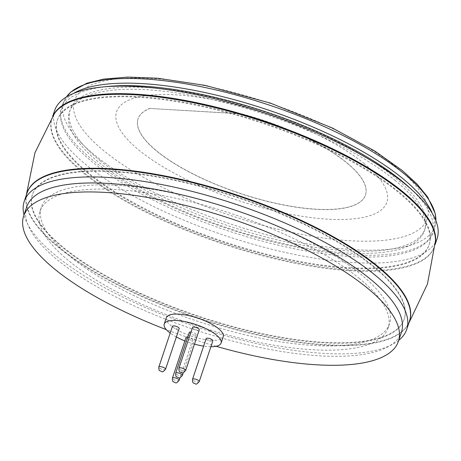 <?xml version="1.0" encoding="UTF-8"?>
<svg xmlns="http://www.w3.org/2000/svg" width="461" height="461" viewBox="0 0 461 461"><rect width="100%" height="100%" fill="white"/><g stroke="black" fill="none" stroke-linecap="round" stroke-linejoin="round"><path stroke-width="0.35" stroke-dasharray="2.31 1.73" d="M65.381 98.591L66.378 97.012A195.66 62.512 -161.5 0 0 65.381 98.591A195.66 62.512 -161.5 0 0 64.557 100.187A195.66 62.512 -161.5 0 0 94.689 155.121A195.66 62.512 -161.5 0 0 297.57 241.99A195.66 62.512 -161.5 0 0 435.426 224.276A195.66 62.512 -161.5 0 0 435.726 222.507A195.66 62.512 -161.5 0 0 435.876 220.635L435.726 222.507M138.029 118.938A119.912 38.315 18.5 0 0 156.999 151.341A119.912 38.315 18.5 0 0 262.102 200.068A119.912 38.315 18.5 0 0 365.464 195.038A119.912 38.315 18.5 0 0 346.488 162.635A119.912 38.315 18.5 0 0 241.391 113.907L149.911 108.456A119.912 38.315 18.5 0 0 138.029 118.938L138.07 118.805A119.912 38.315 -161.5 0 0 157.045 151.208A119.912 38.315 -161.5 0 0 279.412 204.044A119.912 38.315 -161.5 0 0 365.504 194.905A119.912 38.315 -161.5 0 0 346.534 162.502A119.912 38.315 -161.5 0 0 241.431 113.775L149.911 108.456M149.958 108.323A119.912 38.315 -161.5 0 0 138.07 118.805M432.332 213.478A196.219 62.69 18.5 0 1 434.32 229.348A196.219 62.69 18.5 0 1 296.066 247.113A196.219 62.69 18.5 0 1 92.609 159.996A196.219 62.69 18.5 0 1 62.385 104.901A196.219 62.69 18.5 0 1 73.524 93.422M99.789 160.422A187.137 59.792 -161.5 0 0 290.764 242.872A187.137 59.792 -161.5 0 0 425.111 228.61A187.137 59.792 -161.5 0 0 395.509 178.044A187.137 59.792 -161.5 0 0 204.534 95.588A187.137 59.792 -161.5 0 0 70.181 109.851A187.137 59.792 -161.5 0 0 99.789 160.422M394.8 180.165A187.137 59.792 18.5 0 1 424.402 230.736A187.137 59.792 18.5 0 1 290.05 244.998A187.137 59.792 18.5 0 1 99.075 162.543A187.137 59.792 18.5 0 1 69.473 111.977A187.137 59.792 18.5 0 1 203.825 97.715A187.137 59.792 18.5 0 1 394.8 180.165M108.099 86.461A195.378 62.425 -161.5 0 0 92.563 162.157A195.378 62.425 -161.5 0 0 345.254 256.16A195.378 62.425 -161.5 0 0 408.907 187.108M54.594 110.628A201.67 64.436 -161.5 0 0 86.501 165.124A201.67 64.436 -161.5 0 0 292.309 253.982A201.67 64.436 -161.5 0 0 437.097 238.614M398.748 340.333A201.67 64.436 18.5 0 1 242.907 340.414A201.67 64.436 18.5 0 1 56.127 255.901A201.67 64.436 18.5 0 1 24.001 214.941M409.454 321.225A201.67 64.436 18.5 0 1 264.666 336.593A201.67 64.436 18.5 0 1 58.858 247.736A201.67 64.436 18.5 0 1 26.951 193.24M435.282 243.448A201.67 64.436 18.5 0 1 434.585 246.122A201.67 64.436 18.5 0 1 289.796 261.491A201.67 64.436 18.5 0 1 83.988 172.633A201.67 64.436 18.5 0 1 52.081 118.137A201.67 64.436 18.5 0 1 53.13 115.584M404.113 319.438A196.04 62.633 -161.5 0 1 263.369 334.375A196.04 62.633 -161.5 0 1 63.307 248.001A196.04 62.633 18.5 0 1 32.293 195.026A196.04 62.633 18.5 0 1 173.036 180.09A196.04 62.633 18.5 0 1 373.099 266.464A196.04 62.633 -161.5 0 1 404.113 319.438L404.274 318.949A196.04 62.633 18.5 0 1 263.531 333.885A196.04 62.633 18.5 0 1 63.474 247.511A196.04 62.633 18.5 0 1 32.46 194.536A196.04 62.633 18.5 0 1 173.203 179.6A196.04 62.633 18.5 0 1 373.26 265.974A196.04 62.633 18.5 0 1 404.274 318.949M88.437 172.898A196.04 62.633 18.5 0 1 57.423 119.923A196.04 62.633 18.5 0 1 198.167 104.987A196.04 62.633 18.5 0 1 398.229 191.361A196.04 62.633 -161.5 0 1 429.243 244.336A196.04 62.633 -161.5 0 1 288.5 259.272A196.04 62.633 -161.5 0 1 88.437 172.898M88.218 173.555A196.04 62.633 18.5 0 1 57.204 120.58A196.04 62.633 18.5 0 1 197.948 105.638A196.04 62.633 18.5 0 1 398.01 192.012A196.04 62.633 18.5 0 1 429.024 244.987A196.04 62.633 18.5 0 1 288.281 259.929A196.04 62.633 18.5 0 1 88.218 173.555M435.42 241.166A201.67 64.436 -161.5 0 1 297.731 263.784A201.67 64.436 -161.5 0 1 83.769 173.29A201.67 64.436 18.5 0 1 54.398 113.677M408.751 323.322L407.086 325.852A201.67 64.436 -161.5 0 1 256.587 334.311A201.67 64.436 -161.5 0 1 59.02 247.246A201.67 64.436 18.5 0 1 26.058 198.363A201.67 64.436 18.5 0 1 27.038 192.998M407.086 325.852A201.67 64.436 -161.5 0 0 409.535 320.977M224.305 206.597A183.593 58.656 -161.5 0 0 41.363 207.139A183.593 58.656 -161.5 0 0 70.412 256.754A183.593 58.656 -161.5 0 0 257.768 337.642A183.593 58.656 -161.5 0 0 389.58 323.651A183.593 58.656 -161.5 0 0 360.531 274.041A183.593 58.656 -161.5 0 0 243.806 213.12M359.113 278.283A183.593 58.656 18.5 0 1 388.156 327.898A183.593 58.656 18.5 0 1 256.351 341.889A183.593 58.656 18.5 0 1 68.989 260.995A183.593 58.656 18.5 0 1 39.946 211.386A183.593 58.656 18.5 0 1 171.751 197.394A183.593 58.656 18.5 0 1 359.113 278.283M26.675 206.949A197.585 63.128 -161.5 0 0 57.936 260.338A197.585 63.128 -161.5 0 0 259.572 347.392A197.585 63.128 -161.5 0 0 401.427 332.335M216.094 346.286A197.585 63.128 18.5 0 1 166.294 329.627M172.46 326.302A3.544 1.129 -161.5 0 0 173.019 327.258A3.544 1.129 -161.5 0 0 176.632 328.82A3.544 1.129 -161.5 0 0 179.179 328.549M210.896 346.724A29.977 9.577 18.5 0 1 203.629 346.107M194.461 344.131A29.977 9.577 18.5 0 1 184.867 340.921M176.356 336.979A29.977 9.577 18.5 0 1 170.184 333.101M189.298 332.45A3.544 1.129 -161.5 0 0 189.863 333.407A3.544 1.129 -161.5 0 0 193.476 334.968A3.544 1.129 -161.5 0 0 196.017 334.698A3.544 1.129 -161.5 0 0 195.458 333.741A3.544 1.129 -161.5 0 0 191.033 332.047M192.554 327.5A3.544 1.129 -161.5 0 0 193.119 328.457A3.544 1.129 -161.5 0 0 196.732 330.018A3.544 1.129 -161.5 0 0 199.273 329.748M206.142 338.593A3.544 1.129 -161.5 0 0 206.701 339.55A3.544 1.129 -161.5 0 0 210.32 341.111A3.544 1.129 -161.5 0 0 212.861 340.84M186.042 337.4A3.544 1.129 -161.5 0 0 186.607 338.357A3.544 1.129 -161.5 0 0 190.22 339.918A3.544 1.129 -161.5 0 0 192.761 339.648A3.544 1.129 -161.5 0 0 192.202 338.691A3.544 1.129 -161.5 0 0 187.777 336.997M166.363 317.692A29.977 9.577 -161.5 0 0 171.106 325.794A29.977 9.577 -161.5 0 0 201.699 339.002A29.977 9.577 -161.5 0 0 223.222 336.72M397.849 168.357A186.019 59.434 18.5 0 1 350.233 240.74A186.019 59.434 18.5 0 1 103.892 150.839A186.019 59.434 -161.5 0 1 151.508 78.456A186.019 59.434 -161.5 0 1 397.849 168.357M364.363 163.695A142.53 45.541 -161.5 0 0 175.612 94.816A142.53 45.541 -161.5 0 0 139.124 150.274A142.53 45.541 -161.5 0 0 327.875 219.159A142.53 45.541 -161.5 0 0 364.363 163.695M165.551 369.273A3.544 1.129 18.5 0 1 163.01 369.543A3.544 1.129 18.5 0 1 159.391 367.982A3.544 1.129 18.5 0 1 158.832 367.025M182.395 375.421A3.544 1.129 18.5 0 1 179.848 375.692A3.544 1.129 18.5 0 1 176.235 374.13A3.544 1.129 18.5 0 1 175.676 373.174M185.65 370.471A3.544 1.129 18.5 0 1 183.103 370.742A3.544 1.129 18.5 0 1 179.49 369.18A3.544 1.129 18.5 0 1 178.931 368.224M199.238 381.564A3.544 1.129 18.5 0 1 196.691 381.835A3.544 1.129 18.5 0 1 193.078 380.273A3.544 1.129 18.5 0 1 192.514 379.317M179.139 380.371A3.544 1.129 18.5 0 1 176.598 380.636A3.544 1.129 18.5 0 1 172.979 379.08A3.544 1.129 18.5 0 1 172.42 378.118M64.569 100.193L62.385 104.901M435.409 224.276L434.32 229.348M424.402 230.736L425.111 228.61M69.473 111.977L70.181 109.851M52.081 118.137L52.727 116.201M57.204 120.58L57.423 119.923M32.293 195.026L32.46 194.536M26.058 198.363L26.248 195.343M429.024 244.987L429.243 244.336M434.585 246.122L435.23 244.186M388.156 327.898L389.58 323.651M39.946 211.386L41.363 207.139M196.017 334.698L183.299 372.707M192.761 339.648L180.044 377.657"/><path stroke-width="0.69" d="M435.876 220.635A195.66 62.512 -161.5 0 0 403.882 173.543A195.66 62.512 -161.5 0 0 212.682 89.186A195.66 62.512 -161.5 0 0 66.384 97.006L70.885 91.969L86.95 83.176L103.777 79.073L127.968 77.073L157.841 78.243L205.41 85.441L270.359 103.097L332.375 128.002L374.845 151.058L402.159 170.426L417.101 184.123L427.693 197.089L435.242 213.564L435.881 220.646M73.524 93.422A196.219 62.69 18.5 0 1 227.169 97.813A196.219 62.69 18.5 0 1 402.683 178.47A196.219 62.69 18.5 0 1 432.332 213.478M435.23 244.186L437.097 238.614A201.67 64.436 -161.5 0 0 413.033 190.883L408.907 187.108A195.378 62.425 -161.5 0 0 401.312 180.551A195.378 62.425 -161.5 0 0 108.099 86.461L102.538 86.991A201.67 64.436 -161.5 0 0 54.594 110.628L52.727 116.201M413.033 190.883A201.67 64.436 -161.5 0 0 405.19 184.118A201.67 64.436 -161.5 0 0 102.538 86.991M24.001 214.941A201.67 64.436 18.5 0 1 24.22 201.405A201.67 64.436 18.5 0 1 169.008 186.037A201.67 64.436 18.5 0 1 374.816 274.894A201.67 64.436 18.5 0 1 406.723 329.39A201.67 64.436 18.5 0 1 398.748 340.333M24.22 201.405L26.951 193.24A201.67 64.436 18.5 0 1 171.74 177.871A201.67 64.436 18.5 0 1 377.547 266.729A201.67 64.436 18.5 0 1 409.454 321.225L406.723 329.39M53.13 115.584A201.67 64.436 18.5 0 1 200.869 103.621A201.67 64.436 18.5 0 1 402.678 191.626A201.67 64.436 18.5 0 1 435.282 243.448M26.248 195.343L34.978 152.666L54.398 113.677A201.67 64.436 18.5 0 1 204.897 105.217A201.67 64.436 18.5 0 1 402.459 192.277A201.67 64.436 -161.5 0 1 435.42 241.166L427.462 283.988L408.751 323.322M27.038 192.998A201.67 64.436 18.5 0 1 171.532 177.306A201.67 64.436 18.5 0 1 377.709 266.239A201.67 64.436 -161.5 0 1 409.535 320.977M243.806 213.12A183.593 58.656 -161.5 0 0 224.305 206.597M398.419 341.313L401.427 332.335A197.585 63.128 -161.5 0 0 370.166 278.945A197.585 63.128 -161.5 0 0 168.53 191.891A197.585 63.128 -161.5 0 0 26.675 206.949L23.672 215.927A197.585 63.128 18.5 0 1 165.528 200.869A197.585 63.128 18.5 0 1 367.163 287.923A197.585 63.128 18.5 0 1 398.419 341.313A197.585 63.128 18.5 0 1 216.094 346.286M166.294 329.627A197.585 63.128 18.5 0 1 54.934 269.316A197.585 63.128 18.5 0 1 23.672 215.927M165.551 369.273L179.179 328.549A3.544 1.129 -161.5 0 0 178.614 327.592A3.544 1.129 -161.5 0 0 175.001 326.031A3.544 1.129 -161.5 0 0 172.46 326.302L158.832 367.025A3.544 1.129 18.5 0 1 161.373 366.754A3.544 1.129 18.5 0 1 164.992 368.316A3.544 1.129 18.5 0 1 165.551 369.273C161.869 373.324 162.71 371.526 159.938 370.817C159.085 370.552 158.717 369.284 158.832 367.025M170.184 333.101A29.977 9.577 18.5 0 1 168.974 332.162A29.977 9.577 18.5 0 1 164.231 324.06A29.977 9.577 18.5 0 1 185.754 321.778A29.977 9.577 18.5 0 1 216.347 334.986A29.977 9.577 18.5 0 1 221.09 343.088A29.977 9.577 18.5 0 1 210.896 346.724M203.629 346.107A29.977 9.577 18.5 0 1 194.461 344.131M184.867 340.921A29.977 9.577 18.5 0 1 176.356 336.979M191.033 332.047A3.544 1.129 -161.5 0 0 189.298 332.45L175.676 373.174A3.544 1.129 18.5 0 1 178.217 372.903A3.544 1.129 18.5 0 1 181.836 374.465A3.544 1.129 18.5 0 1 182.395 375.421C178.712 379.472 179.554 377.668 176.776 376.965C175.929 376.695 175.56 375.433 175.676 373.174M185.65 370.471L199.273 329.748A3.544 1.129 -161.5 0 0 198.714 328.791A3.544 1.129 -161.5 0 0 195.101 327.229A3.544 1.129 -161.5 0 0 192.554 327.5L178.931 368.224A3.544 1.129 18.5 0 1 181.473 367.953A3.544 1.129 18.5 0 1 185.091 369.515A3.544 1.129 18.5 0 1 185.65 370.471C181.968 374.522 182.81 372.719 180.032 372.015C179.185 371.745 178.816 370.483 178.931 368.224M199.238 381.564L212.861 340.84A3.544 1.129 -161.5 0 0 212.302 339.884A3.544 1.129 -161.5 0 0 208.683 338.322A3.544 1.129 -161.5 0 0 206.142 338.593L192.514 379.317A3.544 1.129 18.5 0 1 195.061 379.046A3.544 1.129 18.5 0 1 198.674 380.607A3.544 1.129 18.5 0 1 199.238 381.564C195.556 385.621 196.398 383.817 193.62 383.114C192.773 382.843 192.404 381.575 192.514 379.317M187.777 336.997A3.544 1.129 -161.5 0 0 186.042 337.4L172.42 378.118A3.544 1.129 18.5 0 1 174.961 377.853A3.544 1.129 18.5 0 1 178.58 379.409A3.544 1.129 18.5 0 1 179.139 380.371C175.457 384.422 176.298 382.618 173.526 381.915C172.673 381.645 172.305 380.383 172.42 378.118M221.09 343.088L223.222 336.72A29.977 9.577 -161.5 0 0 218.479 328.618A29.977 9.577 -161.5 0 0 187.886 315.41A29.977 9.577 -161.5 0 0 166.363 317.692L164.231 324.06M183.299 372.707L182.395 375.421M180.044 377.657L179.139 380.371"/></g></svg>
